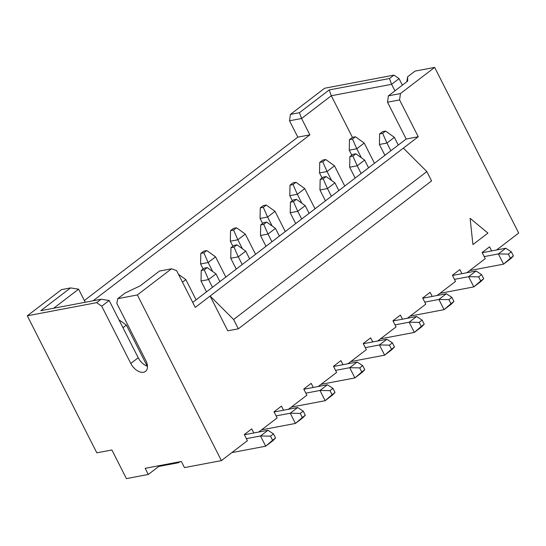 <?xml version="1.0" encoding="UTF-8"?>
<svg xmlns="http://www.w3.org/2000/svg" width="546" height="546" viewBox="0 0 546 546"><rect width="100%" height="100%" fill="white"/><g stroke="black" fill="none" stroke-linecap="round" stroke-linejoin="round"><path stroke-width="0.82" d="M377.655 341.004L396.062 326.918L392.949 320.782L400.382 315.097L402.457 319.185L416.598 316.503L422.133 320.106L424.208 324.194L421.785 326.733L414.353 332.418L421.239 326.467L419.164 322.379L422.133 320.106M363.315 343.727L372.727 341.939L370.652 337.851L363.22 343.536L366.332 349.672L347.925 363.766M333.579 366.482L342.997 364.694L340.922 360.606L333.49 366.298L336.602 372.433L318.195 386.52M303.849 389.237L313.267 387.455L311.193 383.36L303.76 389.052L306.872 395.188L288.465 409.275M274.119 411.991L283.531 410.21L281.456 406.115L274.024 411.807L277.136 417.943L258.736 432.029M244.39 434.746L253.801 432.964L251.726 428.876L244.294 434.561L247.406 440.697L221.396 460.612L137.353 294.949L171.54 268.782L176.59 270.598L195.263 307.412L210.128 296.028L227.778 330.815L238.329 328.815L431.579 180.903L426.849 171.587L403.378 148.116L418.243 136.739L399.57 99.925L400.464 93.557L434.657 67.39L518.7 233.053L496.58 249.986M484.213 256.606L498.355 253.924L503.542 264.155L510.428 258.203L508.353 254.108L498.355 253.924L505.787 248.239L491.646 250.921L489.571 246.826L482.138 252.518L485.251 258.654L466.85 272.741M454.484 279.361L468.625 276.685L473.812 286.909L480.698 280.958L478.624 276.87L468.625 276.685L476.057 270.993L461.916 273.676L459.841 269.581L452.409 275.273L455.521 281.408L437.121 295.495M424.754 302.115L438.895 299.44L444.082 309.664L450.969 303.712L448.894 299.624L438.895 299.44L446.328 293.748L432.186 296.43L430.112 292.342L422.679 298.027L425.791 304.163L407.384 318.25M470.12 218.325L472.911 244.499L470.12 218.325L487.926 233.087L473.061 244.465M221.396 460.612L184.459 467.608L181.347 461.472L145.168 468.332L148.28 474.467L126.419 478.61L111.896 449.979L96.819 452.832L27.3 315.806L61.493 289.639L70.536 287.919L40.807 310.681L101.106 299.249L109.173 300.491L138.22 357.76A11.787 7.166 -127.4 0 0 147.468 366.264M84.364 300.525L297.816 137.142L309.875 134.855L301.576 118.496L299.461 112.701L290.417 114.414L324.604 88.247L393.953 75.102L389.496 78.522L329.19 89.947L299.461 112.701M352.423 137.36L331.306 95.741L301.576 118.496L289.517 120.782L290.417 114.414M289.517 120.782L297.816 137.142M93.127 300.764L309.875 134.855M53.679 308.237L78.597 289.168L85.237 302.259M230.753 258.251L238.288 256.825L233.981 247.12L230.965 247.686L230.753 258.251L236.254 269.089M242.206 264.537L238.288 256.825L245.72 251.133L249.638 258.845M230.965 247.686L233.941 245.413L236.957 244.84L233.981 247.12M236.957 244.84L245.72 251.133M147.215 366.182L126.379 325.116L122.98 327.716M126.379 325.116L118.96 319.792M178.481 274.317L185.845 279.607L196.096 299.822M185.845 279.607L182.466 282.186M200.6 263.964L208.142 262.537L203.829 252.832L200.819 253.405L200.6 263.964L203.146 268.98M212.701 271.526L208.142 262.537L215.574 256.852L225.832 277.068M200.819 253.405L203.788 251.126L206.804 250.553L215.574 256.852M206.804 250.553L203.829 252.832M230.33 241.209L237.872 239.783L233.565 230.078L230.549 230.644L230.33 241.209L232.876 246.226M242.431 248.771L237.872 239.783L245.304 234.091L255.562 254.313M230.549 230.644L233.517 228.371L236.534 227.798L245.304 234.091M236.534 227.798L233.565 230.078M260.483 235.497L268.018 234.07L263.711 224.358L260.701 224.932L260.483 235.497L265.984 246.335M271.935 241.782L268.018 234.07L275.45 228.378L279.368 236.09M260.701 224.932L263.67 222.659L266.687 222.085L263.711 224.358M266.687 222.085L275.45 228.378M201.024 281.006L208.558 279.579L204.252 269.874L201.235 270.447L201.024 281.006L206.518 291.851M212.469 287.292L208.558 279.579L215.991 273.894L219.901 281.606M201.235 270.447L204.211 268.168L207.227 267.595L204.252 269.874M207.227 267.595L215.991 273.894M290.213 212.742L297.754 211.316L293.441 201.604L290.431 202.177L290.213 212.742L295.714 223.58M301.665 219.028L297.754 211.316L305.187 205.624L309.097 213.336M290.431 202.177L293.4 199.904L296.417 199.331L293.441 201.604M296.417 199.331L305.187 205.624M319.942 189.988L327.484 188.554L323.177 178.849L320.161 179.422L319.942 189.988L325.443 200.826M331.395 196.267L327.484 188.554L334.916 182.869L338.827 190.581M320.161 179.422L323.13 177.143L326.146 176.576L323.177 178.849M326.146 176.576L334.916 182.869M319.526 172.946L327.061 171.512L322.754 161.807L319.738 162.38L319.526 172.946L322.072 177.962M331.62 180.508L327.061 171.512L334.493 165.827L344.751 186.043M319.738 162.38L322.713 160.101L325.73 159.534L334.493 165.827M325.73 159.534L322.754 161.807M289.796 195.7L297.331 194.274L293.025 184.562L290.008 185.135L289.796 195.7L292.335 200.716M301.89 203.262L297.331 194.274L304.764 188.582L315.022 208.804M290.008 185.135L292.984 182.862L295.993 182.289L304.764 188.582M295.993 182.289L293.025 184.562M260.06 218.455L267.601 217.028L263.295 207.323L260.278 207.89L260.06 218.455L262.606 223.471M272.161 226.017L267.601 217.028L275.034 211.336L285.292 231.559M260.278 207.89L263.254 205.617L266.264 205.043L275.034 211.336M266.264 205.043L263.295 207.323M349.672 167.226L357.214 165.8L352.907 156.095L349.89 156.668L349.672 167.226L355.173 178.071M361.124 173.512L357.214 165.8L364.646 160.114L368.557 167.827M349.89 156.668L352.866 154.388L355.876 153.822L352.907 156.095M355.876 153.822L364.646 160.114M379.409 144.472L386.943 143.045L382.637 133.34L379.62 133.906L379.409 144.472L384.903 155.31M390.854 150.757L386.943 143.045L394.376 137.353L398.287 145.065M379.62 133.906L382.596 131.634L385.606 131.06L382.637 133.34M385.606 131.06L394.376 137.353M349.256 150.191L356.791 148.758L352.484 139.053L349.467 139.626L349.256 150.191L351.801 155.201M361.356 157.746L356.791 148.758L364.223 143.072L374.481 163.288M349.467 139.626L352.443 137.346L355.46 136.78L364.223 143.072M355.46 136.78L352.484 139.053M192.724 302.409L406.183 139.025L387.51 102.211L388.404 95.843L407.732 81.054L407.623 76.795L406.831 81.743M138.22 357.76L130.787 363.445A11.787 7.166 52.6 0 0 145.495 371.382A11.787 7.166 52.6 0 0 145.864 360.592L116.81 303.323L117.752 298.662L125.184 292.977L140.158 285.858L159.48 271.069L171.54 268.782M238.329 328.815L233.606 319.499L210.128 296.028L403.378 148.116M406.183 139.025L418.243 136.739M233.606 319.499L426.849 171.587M117.752 298.662L137.353 294.949M130.787 363.445L101.733 306.183L96.649 302.661L27.3 315.806M109.173 300.491L101.733 306.183M96.649 302.661L101.106 299.249M78.597 289.168L70.536 287.919M253.801 432.964L267.943 430.282L260.51 435.974L265.697 446.198L272.584 440.247L270.509 436.158L260.51 435.974L246.369 438.656M231.838 452.614L265.697 446.198L273.13 440.513L275.559 437.974L272.584 440.247M283.531 410.21L297.672 407.528L290.24 413.22L295.427 423.443L302.313 417.492L300.239 413.404L290.24 413.22L276.099 415.895M261.568 429.859L295.427 423.443L302.859 417.758L305.289 415.219L302.313 417.492M313.267 387.455L327.402 384.773L319.97 390.465L325.157 400.689L332.043 394.738L329.968 390.643L319.97 390.465L305.835 393.14M291.298 407.104L325.157 400.689L332.589 394.997L335.019 392.458L332.043 394.738M342.997 364.694L357.132 362.018L349.699 367.704L354.886 377.934L361.773 371.983L359.698 367.888L349.699 367.704L335.565 370.386M321.028 384.35L354.886 377.934L362.319 372.242L364.748 369.703L361.773 371.983M350.757 361.595L384.623 355.18L379.429 344.949L365.294 347.631M386.861 339.264L392.403 342.861L394.478 346.949L392.055 349.488L384.623 355.18L391.509 349.222L389.428 345.133L379.429 344.949L386.861 339.264L372.727 341.939M394.478 346.949L391.509 349.222M392.403 342.861L389.428 345.133M357.132 362.018L362.674 365.615L364.748 369.703M359.698 367.888L362.674 365.615M327.402 384.773L332.944 388.37L335.019 392.458M329.968 390.643L332.944 388.37M297.672 407.528L303.214 411.124L305.289 415.219M300.239 413.404L303.214 411.124M267.943 430.282L273.485 433.879L275.559 437.974M270.509 436.158L273.485 433.879M159.958 465.526L148.28 474.467M158.722 466.475L177.689 462.878A11.787 7.166 -127.4 0 0 179.668 462.012A11.787 7.166 -127.4 0 0 180.003 461.732M387.51 102.211L399.57 99.925M388.404 95.843L400.464 93.557M434.657 67.39L415.056 71.103L407.623 76.795M394.929 90.854L391.612 84.316L331.306 95.741L329.19 89.947M402.361 85.162L399.044 78.624L391.612 84.316L389.496 78.522M399.044 78.624L393.953 75.102M469.683 270.57L503.542 264.155L510.974 258.463L513.404 255.924L510.428 258.203M482.234 252.702L491.646 250.921M505.787 248.239L511.329 251.836L513.404 255.924M508.353 254.108L511.329 251.836M439.953 293.325L473.812 286.909L481.244 281.217L483.674 278.678L480.698 280.958M452.504 275.457L461.916 273.676M476.057 270.993L481.592 274.59L483.674 278.678M478.624 276.87L481.592 274.59M410.223 316.079L444.082 309.664L451.515 303.979L453.938 301.44L450.969 303.712M422.775 298.212L432.186 296.43M446.328 293.748L451.863 297.345L453.938 301.44M448.894 299.624L451.863 297.345M419.164 322.379L409.166 322.195L395.024 324.877M416.598 316.503L409.166 322.195L414.353 332.418L380.487 338.841M393.045 320.966L402.457 319.185M424.208 324.194L421.239 326.467M180.05 461.718L179.668 462.012"/></g></svg>
